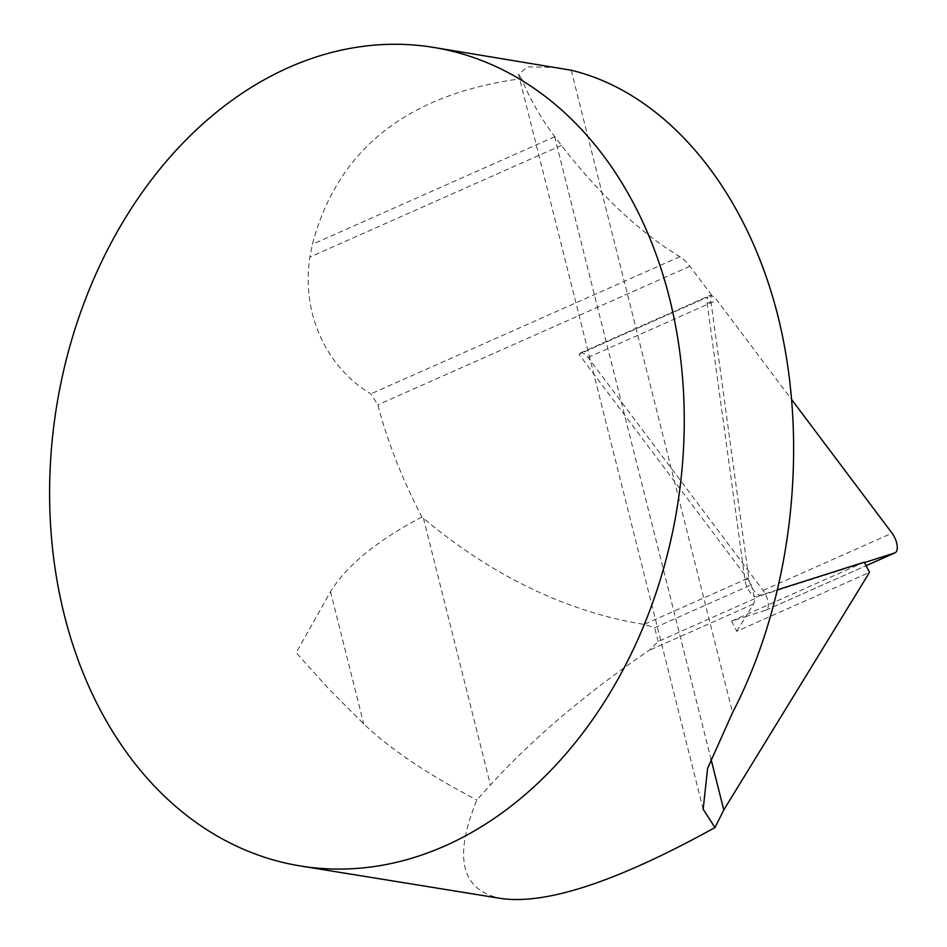 <?xml version="1.0" encoding="UTF-8"?>
<svg xmlns="http://www.w3.org/2000/svg" width="947" height="947" viewBox="0 0 947 947"><rect width="100%" height="100%" fill="white"/><g stroke="black" fill="none" stroke-linecap="round" stroke-linejoin="round"><path stroke-width="0.71" stroke-dasharray="4.74 3.55" d="M731.558 621.114L860.503 563.856L757.505 596.657A13.175 5.919 -113.9 0 1 744.993 580.014L707.149 303.3A13.175 5.919 -113.9 0 1 707.906 296.979L578.96 354.237L747.503 578.51A18.242 8.192 -113.9 0 1 751.279 584.832L754.747 598.646A18.242 8.192 -113.9 0 1 753.504 604.032L745.822 616.568L731.558 621.114L736.79 631.294L869.524 572.355M736.79 631.294L745.822 616.568L765.803 610.199A13.175 5.919 66.1 0 0 766.076 610.105A13.175 5.919 66.1 0 0 763.104 590.431L588.004 357.445A13.175 5.919 66.1 0 0 580.286 353.042A13.175 5.919 66.1 0 0 578.96 354.237M864.504 562.577L860.503 563.856L864.303 562.163M777.925 589.673L761.293 594.976A13.175 5.919 -113.9 0 1 748.781 578.321L710.937 301.62A13.175 5.919 -113.9 0 1 711.706 295.286L707.906 296.979A13.175 5.919 -113.9 0 1 709.232 295.772A13.175 5.919 -113.9 0 1 716.95 300.175L791.941 399.965M711.706 295.286L689.901 266.273A33.169 14.892 66.1 0 0 679.887 256.673A414.668 186.204 -113.9 0 1 561.417 145.412L554.611 136.498C540.619 117.819 529.61 98.524 521.596 78.625C407.328 94.025 337.594 149.259 312.368 244.326L309.87 257.122C300.933 316.274 328.491 368.679 370.881 393.893L377.853 404.843C387.382 441.397 402.061 478.78 421.9 517.026L423.451 518.34C492.973 576.332 566.531 611.691 644.126 624.416L654.697 627.719L751.279 584.832M754.747 598.646L658.165 641.533L648.944 650.471C585.968 693.346 533.125 738.175 490.428 784.956L476.874 799.955C452.962 858.029 461.319 890.914 501.957 898.62M561.417 145.412L309.87 257.122M554.753 136.688L312.368 244.326M658.165 641.533L654.697 627.719M421.9 517.026C377.32 540.394 346.862 565.288 330.515 591.697L296.174 652.708L328.929 689.061L363.731 723.922C390.555 749.385 428.269 774.729 476.874 799.955M557.676 67.521L527.503 66.823L518.565 74.387L521.596 78.625M765.803 610.199L866.091 565.667L766.076 610.105M588.004 357.445L716.95 300.175M763.104 590.431L892.05 533.173M761.293 594.976L757.505 596.657M748.781 578.321L744.993 580.014M710.937 301.62L707.149 303.3M554.611 136.498L710.972 758.985M753.504 604.032L648.944 650.471M747.503 578.51L644.126 624.416M689.901 266.273L377.853 404.843M679.887 256.673L370.881 393.893M423.451 518.34L490.428 784.956M330.515 591.697L363.731 723.922M571.207 70.232L732.564 712.629M580.286 353.042L709.232 295.772M703.136 809.235L518.554 74.387"/><path stroke-width="1.42" d="M791.941 399.965L892.05 533.173A13.175 5.919 -113.9 0 1 895.022 552.835A13.175 5.919 -113.9 0 1 894.749 552.941L864.504 562.577M300.625 866.008A414.668 314.368 -80.8 0 0 677.259 506.941A414.668 314.368 -80.8 0 0 433.229 47.35A414.668 314.368 -80.8 0 0 64.349 615.159A414.668 314.368 -80.8 0 0 300.625 866.008L501.957 898.62C547.52 904.61 618.521 880.923 714.985 827.56L723.78 809.969L869.524 572.355L864.303 562.163L777.925 589.673M714.985 827.56L703.171 809.223L707.598 768.396L732.564 712.629C792.343 597.356 809.863 443.906 777.866 315.753C745.526 187.802 665.623 92.877 571.207 70.232L433.229 47.35M895.022 552.835L866.103 565.679L894.749 552.941M710.972 758.985L723.78 809.969"/></g></svg>
